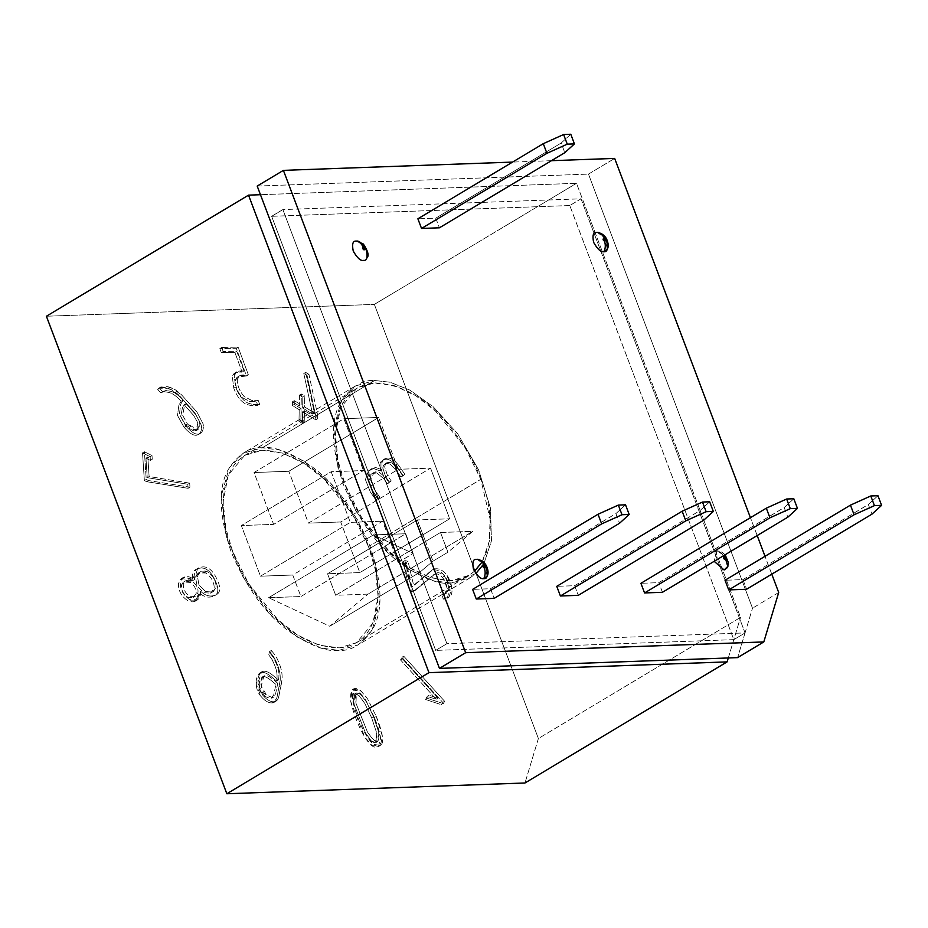 <?xml version="1.0" encoding="UTF-8"?>
<svg xmlns="http://www.w3.org/2000/svg" width="928" height="928" viewBox="0 0 928 928"><rect width="100%" height="100%" fill="white"/><g stroke="black" fill="none" stroke-linecap="round" stroke-linejoin="round"><path stroke-width="0.7" stroke-dasharray="4.64 3.48" d="M742.945 579.617L868.341 504.484L871.984 514.135L868.341 504.484L742.945 579.617L725.046 580.255L742.945 579.617L746.588 589.257L742.945 579.617M877.958 495.714L868.341 504.484L877.958 495.714M793.811 498.754L784.195 507.523L658.799 582.656L640.912 583.294L658.799 582.656L784.195 507.523L787.837 517.174L784.195 507.523L793.811 498.754M662.441 592.296L658.799 582.656L662.441 592.296M574.652 585.696L700.048 510.562L703.702 520.214L700.048 510.562L574.652 585.696L556.765 586.334L574.652 585.696L578.295 595.335L574.652 585.696M570.79 134.247L561.173 143.028L435.777 218.15L417.89 218.799L435.777 218.15L439.42 227.801L435.777 218.15L561.173 143.028L564.816 152.679L561.173 143.028L570.79 134.247M709.665 501.781L700.048 510.562L709.665 501.781M490.518 588.723L615.914 513.602L619.556 523.253L615.914 513.602L490.518 588.723L472.619 589.373L490.518 588.723L494.16 598.374L490.518 588.723M625.53 504.82L615.914 513.602L625.53 504.82M771.771 574.165L765.032 556.313L771.771 574.165M757.178 535.537L750.427 517.685L757.178 535.537M551.441 160.683L512.546 162.087L551.441 160.683M727.598 567.437L724.954 556.046L716.845 550.687C719.966 551.186 722.262 553.227 723.736 556.8C722.262 553.227 719.966 551.186 716.845 550.687L714.166 561.312L716.845 550.687L724.339 555.222M538.391 738.502L524.981 782.988L538.391 738.502L374.355 304.407L538.391 738.502L740.521 617.398L576.497 183.303L260.466 194.706L576.497 183.303L740.521 617.398L538.391 738.502M46.4 316.239L374.355 304.407L576.497 183.303L374.355 304.407L46.4 316.239M425.569 699.48L441.508 704.758L442.749 702.415L401.87 657.302L400.536 659.936L436.137 699.225L427.193 696.394L425.569 699.48L427.193 696.394L436.137 699.225L400.536 659.936L401.87 657.302L442.749 702.415L441.508 704.758L443.375 703.633L444.616 701.29L442.749 702.415L444.616 701.29L403.738 656.177L401.87 657.302L403.738 656.177L402.404 658.81L400.536 659.936L402.404 658.81L438.004 698.1L436.137 699.225L438.004 698.1L429.072 695.269L427.193 696.394L429.072 695.269L427.437 698.355L425.569 699.48L427.437 698.355L443.375 703.633L441.508 704.758L425.569 699.48M435.255 573.724L414.851 590.707L411.765 589.93L404.875 560.57L408.018 561.312L413.737 585.661L433.562 569.2C438.051 567.82 442.378 569.641 446.519 574.676C452.655 582.83 455.474 599.094 445.069 597.98L449.187 596.855L451.82 587.378L446.519 574.676C442.378 569.641 438.051 567.82 433.562 569.2L413.737 585.661L431.694 570.326C436.183 568.945 440.498 570.766 444.651 575.801L449.941 588.503L447.308 597.98L443.201 599.094L445.069 597.98L444.118 593.92L442.25 595.045L444.118 593.92C449.79 591.925 450.382 586.74 445.916 578.353L444.419 576.102L442.54 577.228L444.419 576.102L442.876 574.757C439.826 572.437 437.285 572.1 435.255 573.724C437.285 572.1 439.826 572.437 442.876 574.757L445.916 578.353L448.839 587.169L446.612 593.085L444.118 593.92L445.069 597.98L443.201 599.094C453.595 600.207 450.788 583.956 444.651 575.801C440.498 570.766 436.183 568.945 431.694 570.326L411.858 586.786L406.151 562.438L403.007 561.695L409.886 591.043L412.983 591.82L433.376 574.838C435.406 573.214 437.958 573.562 441.009 575.87L444.048 579.478C448.514 587.865 447.911 593.05 442.25 595.045L443.201 599.094L442.25 595.045L444.744 594.21L446.971 588.282L444.048 579.478L441.009 575.87C437.958 573.562 435.406 573.214 433.376 574.838L412.983 591.82L409.886 591.043L403.007 561.695L406.151 562.438L411.858 586.786L413.737 585.661L408.018 561.312L406.151 562.438L408.018 561.312L404.875 560.57L403.007 561.695L404.875 560.57L411.765 589.93L409.886 591.043L411.765 589.93L414.851 590.707L433.376 574.838M401.024 477.131L402.949 475.368L397.729 467.874C393.785 462.202 389.922 459.302 386.152 459.174C382.672 459.731 380.654 461.216 380.097 463.64L380.155 470.902L373.555 468.547L368.474 470.867L365.412 479.637L370.342 491.979L375.968 500.076L377.893 498.313L372.395 490.413L368.741 481.087C369.077 474.916 371.768 472.201 376.814 472.932L383.716 478.628L387.347 483.848L389.319 482.026L385.665 476.76L382.788 467.956L383.461 465.636C383.96 463.42 386.222 462.921 390.259 464.151L395.699 469.475L401.024 477.131L395.699 469.475L390.259 464.151L385.607 463.478L383.461 465.636L382.788 467.956L385.665 476.76L389.319 482.026L387.347 483.848L383.716 478.628L376.814 472.932L372.186 473.535L368.741 481.087L372.395 490.413L377.893 498.313L375.968 500.076L370.342 491.979L365.412 479.637L368.474 470.867L370.052 469.684L373.555 468.547L380.155 470.902L380.097 463.64L383.171 459.789L386.152 459.174C389.922 459.302 393.785 462.202 397.729 467.874L402.949 475.368L404.817 474.254L399.608 466.749C395.664 461.077 391.802 458.177 388.02 458.049L385.039 458.664L381.965 462.515L382.023 469.788L380.155 470.902L382.023 469.788L375.434 467.422L368.474 470.867L370.353 469.742L367.291 478.523L372.209 490.866L377.847 498.962L375.968 500.076L379.761 497.199L377.893 498.313L379.761 497.199L374.274 489.3L370.62 479.962L374.054 472.422L378.694 471.818L385.584 477.502L389.215 482.734L387.347 483.848L391.198 480.901L389.319 482.026L391.198 480.901L387.533 475.635L384.656 466.842L385.34 464.51L387.486 462.353L392.126 463.037L397.578 468.362L402.903 476.018L401.024 477.131L404.817 474.254L401.024 477.131M299.477 395.108L299.28 405.954L292.448 401.778L292.378 405.548L299.21 409.724L298.99 421.382L302.354 423.435L302.574 411.777L315.787 419.85L315.845 416.544L307.075 375.457L303.781 373.485L312.562 414.074L302.644 408.007L302.841 397.172L299.477 395.108L302.841 397.172L302.644 408.007L312.562 414.074L303.781 373.485L307.075 375.457L315.845 416.544L315.787 419.85L302.574 411.777L302.354 423.435L298.99 421.382L299.21 409.724L292.378 405.548L292.448 401.778L299.28 405.954L301.148 404.828L294.315 400.652L292.448 401.778L294.315 400.652L294.246 404.422L292.378 405.548L294.246 404.422L301.078 408.598L299.21 409.724L301.078 408.598L300.858 420.256L298.99 421.382L300.858 420.256L304.222 422.31L302.354 423.435L304.222 422.31L304.442 410.652L302.574 411.777L304.442 410.652L317.654 418.737L315.787 419.85L317.654 418.737L317.712 415.431L315.845 416.544L317.712 415.431L308.954 374.344L307.075 375.457L308.954 374.344L305.648 372.36L303.781 373.485L305.648 372.36L314.43 412.948L312.562 414.074L314.43 412.948L304.512 406.893L302.644 408.007L304.512 406.893L304.72 396.047L302.841 397.172L304.72 396.047L301.356 393.994L299.477 395.108L301.356 393.994L301.148 404.828L299.28 405.954L299.477 395.108M221.316 352.652L234.842 352.385L242.104 372.035L238.136 372.116C235.004 372.174 233.067 373.74 232.325 376.826L233.775 388.159C236.791 396.314 240.978 401.696 246.314 404.318L251.302 405.652L257.822 405.524L256.314 401.453L249.922 401.58L242.243 397.625C237.626 392.231 235.341 386.593 235.399 380.724C235.816 377.766 237.614 376.234 240.781 376.118L246.5 376.014L236.234 348.267L219.82 348.58L221.316 352.652L219.82 348.58L236.234 348.267L246.5 376.014L237.661 376.93L235.399 380.724C235.341 386.593 237.626 392.231 242.243 397.625L249.922 401.58L256.314 401.453L257.822 405.524L251.302 405.652L246.314 404.318C240.978 401.696 236.791 396.314 233.775 388.159L232.325 376.826L234.888 372.952L242.104 372.035L234.842 352.385L236.71 351.271L243.983 370.922L242.104 372.035L243.983 370.922L236.756 371.826L234.192 375.701L235.654 387.034L233.775 388.159L235.654 387.034C238.67 395.189 242.846 400.583 248.194 403.204L253.182 404.527L259.689 404.399L257.822 405.524L259.689 404.399L258.181 400.328L256.314 401.453L258.181 400.328L251.79 400.455L244.11 396.5C239.494 391.106 237.22 385.468 237.278 379.61L239.528 375.805L248.379 374.889L246.5 376.014L248.379 374.889L238.113 347.142L236.234 348.267L238.113 347.142L221.688 347.455L219.82 348.58L221.688 347.455L223.196 351.526L221.316 352.652L223.196 351.526L236.71 351.271L234.842 352.385L221.316 352.652M157.702 389.4L160.706 392.799L163.966 391.662L168.594 392.37C172.492 393.263 176.668 396.233 181.134 401.29L178.86 405.304L177.492 415.431L184.092 427.321C190.124 434.153 194.857 436.589 198.325 434.629C200.993 432.854 201.979 429.676 201.26 425.094L195.042 413.076L179.556 395.838C171.355 387.997 164.07 385.851 157.702 389.4L159.024 388.02L169.14 388.867L179.556 395.838L195.042 413.076L201.26 425.094C201.979 429.676 200.993 432.854 198.325 434.629C194.857 436.589 190.124 434.153 184.092 427.321L177.492 415.431L178.86 405.304L181.134 401.29C176.668 396.233 172.492 393.263 168.594 392.37L163.966 391.662L160.706 392.799L163.247 391.187L160.706 392.799L157.702 389.4L159.581 388.287L157.702 389.4M262.322 447.783C249.725 446.867 238.357 454.128 228.242 469.556C217.999 487.745 218.927 515.098 231.026 551.592C246.465 587.958 265.942 614.638 289.478 631.62C310.822 645.9 327.294 652.152 338.871 650.366C351.468 651.282 362.836 644.02 372.952 628.604C383.194 610.404 382.266 583.051 370.168 546.569C354.728 510.191 335.252 483.523 311.715 466.54C290.371 452.249 273.899 445.997 262.322 447.783L280.094 450.126L303.514 460.891L331.11 483.94L357.698 520.109L375.538 563.354L379.749 602.724L372.07 630.228L358.022 644.925L338.871 650.366L321.1 648.022L297.679 637.258L270.083 614.208L243.496 578.051L225.655 534.795L221.444 495.424L229.123 467.921L243.171 453.235L262.322 447.783L374.622 380.503L355.47 385.955L341.423 400.652L333.744 428.156L337.954 467.526L355.795 510.771L382.382 546.928L409.979 569.978L433.399 580.742L451.17 583.086L470.31 577.645L475.844 573.585L451.17 583.086C439.582 584.872 423.122 578.62 401.778 564.34C378.241 547.358 358.765 520.678 343.325 484.312C331.226 447.818 330.298 420.477 340.53 402.276C350.656 386.848 362.013 379.598 374.622 380.503L262.322 447.783M269.456 651.572L268.784 654.866L272.182 659.727L274.955 665.944C277.043 671.118 277.588 676.164 276.59 681.059L271.463 676.837C267.658 673.67 264.457 672.174 261.858 672.336C254.608 673.171 254.179 689.492 260.942 696.348C264.41 700.466 267.856 702.658 271.301 702.925C274.294 703.099 276.184 701.266 276.985 697.404L280.198 680.34C280.697 673.229 278.47 665.306 273.516 656.56L269.456 651.572L273.516 656.56C278.47 665.306 280.697 673.229 280.198 680.34L276.985 697.404L274.154 702.31L271.301 702.925C267.856 702.658 264.41 700.466 260.942 696.348L256.151 684.04L259.724 672.986L261.858 672.336C264.457 672.174 267.658 673.67 271.463 676.837L276.59 681.059C277.588 676.164 277.043 671.118 274.955 665.944L272.182 659.727L268.784 654.866L270.651 653.753L274.062 658.602L276.822 664.819C278.922 670.004 279.467 675.039 278.458 679.946L276.59 681.059L278.458 679.946L273.331 675.712C269.526 672.545 266.324 671.048 263.738 671.211L261.592 671.872L258.019 682.915L262.81 695.223C266.278 699.352 269.735 701.545 273.18 701.8L276.022 701.185L278.852 696.278L281.08 685.548L279.2 686.674L281.08 685.548L282.066 679.215C282.564 672.104 280.337 664.181 275.384 655.446L271.336 650.458L269.456 651.572L271.336 650.458L270.651 653.753L268.784 654.866L269.456 651.572M213.939 596.043C217.906 594.419 218.834 590.44 216.723 584.095C211.909 571.903 206.051 566.637 199.126 568.296L197.629 568.655C193.326 569.885 191.655 573.898 192.618 580.696C185.113 575.766 180.392 576.648 178.454 583.352C178.188 590.66 181.354 596.472 187.955 600.764C194.799 603.56 198.464 600.822 198.952 592.54C203.673 597.075 208.661 598.247 213.939 596.043C208.661 598.247 203.673 597.075 198.952 592.54L195.785 600.868L187.955 600.764C181.354 596.472 178.188 590.66 178.454 583.352L181.598 578.411L192.618 580.696L194.486 579.571L183.466 577.286L180.322 582.239C180.055 589.547 183.222 595.347 189.822 599.65L197.652 599.743L200.831 591.426L198.952 592.54L200.831 591.426C205.54 595.962 210.54 597.122 215.806 594.918L213.939 596.043C217.906 594.419 218.834 590.44 216.723 584.095C211.909 571.903 206.051 566.637 199.126 568.296L195.808 569.432L197.676 568.319L194.486 579.571L192.618 580.696L195.808 569.432M150.382 460.392L150.139 456.68L142.529 452.887L144.362 480.565L146.612 481.678L188.082 488.302L187.816 484.265L147.239 477.665L145.963 458.177L150.382 460.392L145.963 458.177L147.239 477.665L187.816 484.265L188.082 488.302L146.612 481.678L144.362 480.565L142.529 452.887L150.139 456.68L152.006 455.555L144.397 451.762L142.529 452.887L144.397 451.762L146.23 479.44L144.362 480.565L146.23 479.44L148.48 480.565L146.612 481.678L148.48 480.565L189.95 487.177L188.082 488.302L189.95 487.177L189.683 483.152L187.816 484.265L189.683 483.152L149.118 476.54L147.239 477.665L149.118 476.54L147.83 457.063L145.963 458.177L147.83 457.063L152.25 459.267L150.382 460.392L152.25 459.267L152.006 455.555L150.139 456.68L150.382 460.392M374.413 717.599L365.783 700.141C354.716 685.27 349.705 685.722 350.726 701.522C356.282 725.464 369.785 750.044 376.756 747.005C382.835 746.495 382.058 736.681 374.413 717.599L380.526 737.458L378.601 746.448L372.082 745.59L364.692 736.948L350.726 701.522L352.083 689.806L358.278 691.024L365.783 700.141L374.413 717.599L376.281 716.474L367.65 699.016L360.145 689.91L353.951 688.68L352.594 700.396L366.56 735.834L373.961 744.476L380.48 745.323L382.394 736.333L376.281 716.474L374.413 717.599M728.294 657.964L740.521 617.398L733.816 639.647L435.673 650.4L271.649 216.305L569.792 205.54L733.816 639.647L745.045 632.919L446.902 643.684L435.673 650.4L733.816 639.647L569.792 205.54L581.021 198.812L745.045 632.919L733.816 639.647L728.294 657.964M569.792 205.54L271.649 216.305L282.878 209.577L581.021 198.812L569.792 205.54M271.649 216.305L435.673 650.4L446.902 643.684L282.878 209.577L271.649 216.305M745.045 632.919L737.598 657.627L745.045 632.919L581.021 198.812L282.878 209.577L446.902 643.684L745.045 632.919L752.504 608.2L745.045 632.919M257.195 186.064L588.468 174.104L752.504 608.2L588.468 174.104L614.672 158.41L588.468 174.104L257.195 186.064M778.708 592.505L752.504 608.2L778.708 592.505M483.871 563.806L491.48 540.792L490.436 508.01L478.604 469.893L457.864 434.06L433.237 406.8L409.712 390.038L389.969 382.208L374.622 380.503L389.969 382.208L409.712 390.038L433.237 406.8L457.864 434.06L478.604 469.893L490.436 508.01L491.48 540.792L483.871 563.806M275.906 684.388L272.136 681.28C268.041 677.881 265.141 676.326 263.436 676.605L262.032 677.115L259.434 687.207L264.793 696.348L266.672 695.234L261.302 686.082L263.9 676.002L265.315 675.491C267.009 675.201 269.909 676.767 274.004 680.154L277.774 683.263L275.906 684.388L277.774 683.263L275.604 693.726L273.609 697.148L272.461 697.566L266.672 695.234L264.793 696.348L270.593 698.68L271.73 698.262L273.737 694.852L275.906 684.388L273.737 694.852L270.593 698.68L264.793 696.348C258.355 692.474 256.998 679.087 263.436 676.605C265.141 676.326 268.041 677.881 272.136 681.28L275.906 684.388M278.458 679.946C279.467 675.039 278.922 670.004 276.822 664.819L274.062 658.602L270.651 653.753L271.336 650.458L275.384 655.446C280.337 664.181 282.564 672.104 282.066 679.215L278.852 696.278C278.064 700.141 276.173 701.986 273.18 701.8C269.735 701.545 266.278 699.352 262.81 695.223C256.047 688.367 256.476 672.046 263.738 671.211C266.324 671.048 269.526 672.545 273.331 675.712L278.458 679.946M277.774 683.263L274.004 680.154C269.909 676.767 267.009 675.201 265.315 675.491C258.866 677.962 260.223 691.36 266.672 695.234L272.461 697.566L275.604 693.726L277.774 683.263M212.396 592.041L205.691 591.554L198.975 585.058L197.42 576.207L200.39 571.81L207.663 571.857C213.382 576.056 216.189 581.218 216.085 587.366L212.396 592.041L210.517 593.154L213.347 591.554L216.085 587.366C216.189 581.218 213.382 576.056 207.663 571.857C202.594 569.722 199.184 571.172 197.42 576.207L198.975 585.058L205.691 591.554L212.396 592.041L210.517 593.154L214.217 588.48C214.322 582.343 211.514 577.181 205.796 572.982L198.511 572.924L195.541 577.332L197.107 586.183L203.824 592.679L210.517 593.154L203.824 592.679L197.107 586.183L195.541 577.332C197.304 572.298 200.726 570.848 205.796 572.982C211.514 577.181 214.322 582.343 214.217 588.48L210.517 593.154M194.88 596.449L189.788 596.252C185.287 593.224 183.129 589.176 183.315 584.095L185.577 580.858L192.305 581.311C196.69 584.779 198.557 588.596 197.908 592.795L193.012 597.574L195.599 596.089L197.908 592.795C198.557 588.596 196.69 584.779 192.305 581.311C187.827 579.107 184.834 580.023 183.315 584.095C183.129 589.176 185.287 593.224 189.788 596.252L194.88 596.449L193.012 597.574L196.028 593.908C196.678 589.721 194.81 585.893 190.437 582.436L183.709 581.984L181.447 585.208C181.262 590.301 183.419 594.349 187.92 597.377L193.012 597.574L187.92 597.377C183.419 594.349 181.262 590.301 181.447 585.208C182.967 581.148 185.96 580.22 190.437 582.436C194.81 585.893 196.678 589.721 196.028 593.908L193.012 597.574M215.806 594.918C210.54 597.122 205.54 595.962 200.831 591.426C200.344 599.697 196.678 602.434 189.822 599.65C183.222 595.347 180.055 589.547 180.322 582.239C182.259 575.534 186.98 574.641 194.486 579.571C193.534 572.773 195.205 568.76 199.508 567.53L200.993 567.17C207.918 565.523 213.788 570.778 218.59 582.97C220.702 589.315 219.774 593.294 215.806 594.918C219.774 593.294 220.702 589.315 218.59 582.97C213.788 570.778 207.918 565.523 200.993 567.17L197.676 568.319M144.397 451.762L152.006 455.555L152.25 459.267L147.83 457.063L149.118 476.54L189.683 483.152L189.95 487.177L148.48 480.565L146.23 479.44L144.397 451.762M185.554 425.012L195.924 430.847L197.861 422.855L193.732 415.558L184.173 404.724L186.041 403.61L195.611 414.445L199.729 421.73L197.792 429.722L187.433 423.887L185.554 425.012L187.433 423.887L182.607 415.292L184.324 406.638L186.041 403.61L184.173 404.724L182.456 407.763L180.74 416.405L185.554 425.012L180.74 416.405L182.456 407.763L184.173 404.724L193.732 415.558L197.861 422.855C198.731 432.912 194.636 433.631 185.554 425.012M200.193 433.515C196.736 435.476 191.992 433.04 185.971 426.207L179.359 414.317L180.74 404.19L183.013 400.177C178.536 395.119 174.36 392.138 170.474 391.245L165.845 390.537L162.574 391.686L159.581 388.287C165.95 384.737 173.234 386.883 181.436 394.725L196.91 411.951L203.139 423.968C203.847 428.55 202.872 431.729 200.193 433.515C202.872 431.729 203.847 428.55 203.139 423.968L196.91 411.951L181.436 394.725L171.007 387.742L160.892 386.906L159.581 388.287L162.574 391.686L165.845 390.537L170.474 391.245C174.36 392.138 178.536 395.119 183.013 400.177L181.134 401.29L183.013 400.177L180.74 404.19L179.359 414.317L185.971 426.207L184.092 427.321L185.971 426.207C191.992 433.04 196.736 435.476 200.193 433.515L198.325 434.629M162.574 391.686L160.706 392.799M187.433 423.887C196.504 432.506 200.61 431.787 199.729 421.73L195.611 414.445L186.041 403.61L184.324 406.638L182.607 415.292L187.433 423.887M243.983 370.922L236.71 351.271L223.196 351.526L221.688 347.455L238.113 347.142L248.379 374.889L242.66 375.005C239.482 375.109 237.696 376.652 237.278 379.61C237.22 385.468 239.494 391.106 244.11 396.5L251.79 400.455L258.181 400.328L259.689 404.399L253.182 404.527L248.194 403.204C242.846 400.583 238.67 395.189 235.654 387.034L234.192 375.701C234.946 372.615 236.872 371.049 240.004 370.991L243.983 370.922M294.315 400.652L301.148 404.828L301.356 393.994L304.72 396.047L304.512 406.893L314.43 412.948L305.648 372.36L308.954 374.344L317.712 415.431L317.654 418.737L304.442 410.652L304.222 422.31L300.858 420.256L301.078 408.598L294.246 404.422L294.315 400.652M382.023 469.788L381.965 462.515C382.533 460.091 384.552 458.606 388.02 458.049C391.802 458.177 395.664 461.077 399.608 466.749L404.817 474.254L402.903 476.018L397.578 468.362L392.126 463.037C388.101 461.796 385.828 462.295 385.34 464.51L384.656 466.842L387.533 475.635L391.198 480.901L389.215 482.734L385.584 477.502L378.694 471.818C373.636 471.076 370.945 473.79 370.62 479.962L374.274 489.3L379.761 497.199L377.847 498.962L372.209 490.866L367.291 478.523L370.353 469.742L375.434 467.422L382.023 469.788M433.562 569.2L431.694 570.326M444.616 701.29L443.375 703.633L427.437 698.355L429.072 695.269L438.004 698.1L402.404 658.81L403.738 656.177L444.616 701.29M373.532 716.706L378.322 731.102L377.94 741.391L373.392 740.08L367.465 732.03L356.004 703.354L356.329 692.926L360.795 694.295L366.722 702.392L373.532 716.706L371.664 717.831L364.843 703.517L358.927 695.42L354.461 694.04L354.125 704.468L365.586 733.155L371.525 741.205L376.06 742.516L376.443 732.227L371.664 717.831L373.532 716.706L366.722 702.392C357.64 689.075 354.067 689.388 356.004 703.354L367.465 732.03C376.582 745.219 380.202 744.906 378.322 731.102L373.532 716.706M376.281 716.474C383.925 735.568 384.714 745.37 378.624 745.892C371.652 748.919 358.15 724.339 352.594 700.396C351.573 684.609 356.596 684.145 367.65 699.016L376.281 716.474M371.664 717.831L376.443 732.227C378.322 746.031 374.703 746.332 365.586 733.155L354.125 704.468C352.199 690.513 355.772 690.188 364.843 703.517L371.664 717.831M487.212 576.114L484.567 564.723L477.201 559.398M607.341 249.18L604.696 237.788L597.33 232.464M474.417 571.335L468.953 575.36L451.565 580.615L430.975 577.808L409.735 567.681L390.178 552.415L360.98 516.525L344.984 484.254L338.14 461.112L335.402 434.432L340.553 407.798L356.839 388.229L374.228 382.986L394.818 385.793L416.057 395.92L435.615 411.185L464.8 447.076L480.808 479.347L368.509 546.627C382.162 575.453 387.718 644.786 337.954 647.953C312.643 646.468 289.548 633.94 268.691 610.369C250.27 588.364 238.276 568.748 232.684 551.522C219.031 522.708 213.475 453.363 263.239 450.196C288.55 451.692 311.646 464.22 332.502 487.792C350.923 509.797 362.918 529.401 368.509 546.627L352.512 514.344L323.315 478.454L303.758 463.188L282.518 453.073L261.928 450.266L244.54 455.509L228.253 475.078L223.103 501.712L225.84 528.392L232.684 551.522L248.681 583.805L277.878 619.695L297.436 634.961L318.675 645.088L339.265 647.883L356.654 642.64L372.94 623.071L378.09 596.437L375.353 569.757L368.509 546.627L480.808 479.347L490.077 519.054L489.3 541.407L482.119 561.95M367.987 594.117L335.681 595.289L327.561 573.771L359.855 572.599L340.715 521.965L308.421 523.125L288.828 471.273L254.04 472.526L273.632 524.378L241.338 525.55L260.478 576.195L292.772 575.024L300.904 596.542L268.598 597.702L329.753 626.249L367.987 594.117L329.753 626.249L419.595 572.425L432.97 561.185L447.946 552.206L472.793 531.326L367.987 594.117L472.793 531.326L440.498 532.486L447.946 552.206L432.97 561.185L419.595 572.425L329.753 626.249L268.598 597.702L373.416 534.911L413.169 553.471L398.193 562.438L419.595 572.425L398.193 562.438L390.746 542.718L300.904 596.542L292.772 575.024L382.614 521.2L390.746 542.718L382.614 521.2L292.772 575.024L260.478 576.195L350.308 522.371L382.614 521.2L350.308 522.371L260.478 576.195L241.338 525.55L273.632 524.378L363.474 470.554L331.18 471.726L241.338 525.55L331.18 471.726L350.308 522.371L331.18 471.726L363.474 470.554L273.632 524.378L254.04 472.526L343.882 418.714L363.474 470.554L343.882 418.714L254.04 472.526L288.828 471.273L378.67 417.449L343.882 418.714L378.67 417.449L288.828 471.273L308.421 523.125L398.263 469.301L378.67 417.449L398.263 469.301L308.421 523.125L340.715 521.965L430.557 468.141L398.263 469.301L430.557 468.141L340.715 521.965L359.855 572.599L449.697 518.787L430.557 468.141L449.697 518.787L359.855 572.599L327.561 573.771L335.681 595.289L425.523 541.465L417.391 519.947L327.561 573.771L417.391 519.947L449.697 518.787L417.391 519.947L432.97 561.185L425.523 541.465L440.498 532.486L335.681 595.289L367.987 594.117M480.808 479.347C475.217 462.132 463.211 442.517 444.802 420.512C423.945 396.94 400.85 384.412 375.527 382.916C325.774 386.083 331.331 455.428 344.984 484.254C350.575 501.468 362.57 521.084 380.979 543.089C401.847 566.66 424.931 579.188 450.254 580.673C500.006 577.518 494.462 508.173 480.808 479.347M398.193 562.438L413.169 553.471L405.71 533.751L390.746 542.718L398.193 562.438M268.598 597.702L300.904 596.542L405.71 533.751L373.416 534.911L268.598 597.702M405.71 533.751L413.169 553.471L373.416 534.911L405.71 533.751M440.498 532.486L472.793 531.326L447.946 552.206L440.498 532.486M355.47 385.955L243.171 453.235M470.31 577.645L358.022 644.925M262.032 677.115L263.9 676.002M274.154 702.31L276.022 701.185M259.724 672.986L261.592 671.872M271.73 698.262L273.609 697.148M195.785 600.868L197.652 599.743M181.598 578.411L183.466 577.286M200.39 571.81L198.511 572.924M185.577 580.858L183.709 581.984M195.924 430.847L197.792 429.722M159.024 388.02L160.892 386.906M234.888 372.952L236.756 371.826M237.661 376.93L239.528 375.805M383.171 459.789L385.039 458.664M370.052 469.684L371.919 468.559M372.186 473.535L374.054 472.422M385.607 463.478L387.486 462.353M444.744 594.21L446.612 593.085M447.308 597.98L449.187 596.855M377.94 741.391L376.06 742.516M356.329 692.926L354.461 694.04M353.951 688.68L352.083 689.806M380.48 745.323L378.601 746.448M725.139 554.735L721.648 551.986L717.588 550.722M244.54 455.509L356.839 388.229M356.654 642.64L468.953 575.36"/><path stroke-width="1.39" d="M871.984 514.135L746.588 589.257L871.984 514.135L881.6 505.354L877.958 495.714L870.777 495.97L874.431 505.621L881.6 505.354L874.431 505.621L854.096 514.785L728.7 589.906L746.588 589.257L728.7 589.906L725.046 580.255L850.454 505.134L870.777 495.97L877.958 495.714L881.6 505.354L871.984 514.135M797.454 508.393L790.285 508.648L769.95 517.812L644.554 592.946L662.441 592.296L787.837 517.174L797.454 508.393L793.811 498.754L786.642 499.009L793.811 498.754L797.454 508.393L787.837 517.174L662.441 592.296L644.554 592.946L640.912 583.294L766.308 508.173L786.642 499.009L790.285 508.648L797.454 508.393M703.702 520.214L578.295 595.335L703.702 520.214L713.319 511.432L709.665 501.781L702.496 502.048L706.138 511.688L713.319 511.432L706.138 511.688L685.815 520.852L560.408 595.985L578.295 595.335L560.408 595.985L556.765 586.334L682.161 511.212L702.496 502.048L709.665 501.781L713.319 511.432L703.702 520.214M563.621 134.514L570.79 134.247L563.621 134.514L567.263 144.153L574.432 143.898L570.79 134.247L574.432 143.898L567.263 144.153L546.928 153.317L543.286 143.678L563.621 134.514L543.286 143.678L417.89 218.799L543.286 143.678L546.928 153.317L421.532 228.45L546.928 153.317L567.263 144.153L563.621 134.514M417.89 218.799L421.532 228.45L439.42 227.801L564.816 152.679L574.432 143.898L564.816 152.679L439.42 227.801L421.532 228.45L417.89 218.799M619.556 523.253L494.16 598.374L619.556 523.253L629.172 514.472L625.53 504.82L618.35 505.087L622.004 514.727L629.172 514.472L622.004 514.727L601.669 523.891L476.273 599.024L494.16 598.374L476.273 599.024L472.619 589.373L598.026 514.251L618.35 505.087L625.53 504.82L629.172 514.472L619.556 523.253M465.659 652.697L763.802 641.932L778.708 592.505L771.771 574.165L778.708 592.505L763.802 641.932L465.659 652.697L439.454 668.392L737.598 657.627L763.802 641.932L737.598 657.627L439.454 668.392L257.195 186.064L283.4 170.369L465.659 652.697L283.4 170.369L512.546 162.087L283.4 170.369L257.195 186.064L439.454 668.392L465.659 652.697M765.032 556.313L757.178 535.537L765.032 556.313M750.427 517.685L614.672 158.41L551.441 160.683L614.672 158.41L750.427 517.685M603.873 251.732C600.95 252.393 597.528 249.261 593.607 242.324C592.25 235.294 593.247 232 596.588 232.441C599.511 231.78 602.933 234.912 606.854 241.848C608.211 248.866 607.214 252.161 603.873 251.732L607.341 249.18C608.745 246.593 608.443 243.078 606.413 238.6C604.302 235.028 601.274 232.974 597.33 232.464L596.588 232.441C593.247 232 592.25 235.294 593.607 242.324C597.528 249.261 600.95 252.393 603.873 251.732C605.543 248.368 605.729 244.83 604.464 241.129C605.184 240.236 604.859 239.378 603.478 238.554C602.759 239.447 603.084 240.306 604.464 241.129C603.084 240.306 602.759 239.447 603.478 238.554C604.859 239.378 605.184 240.236 604.464 241.129C605.729 244.83 605.543 248.368 603.873 251.732M724.339 555.222L727.912 566.347L724.13 569.978L714.166 561.312L724.13 569.978L727.598 567.437L728.387 562.658L725.139 554.735M356.201 241.118C359.124 240.456 362.546 243.588 366.467 250.525C367.824 257.555 366.827 260.849 363.486 260.408C360.563 261.07 357.141 257.938 353.22 251.001C351.863 243.971 352.86 240.677 356.201 241.118C359.322 241.616 361.618 243.646 363.103 247.231C362.372 248.124 362.697 248.994 364.078 249.818C364.808 248.913 364.472 248.054 363.103 247.231C361.618 243.646 359.322 241.616 356.201 241.118C352.86 240.677 351.863 243.971 353.22 251.001C357.141 257.938 360.563 261.07 363.486 260.408C366.827 260.849 367.824 257.555 366.467 250.525C362.546 243.588 359.124 240.456 356.201 241.118M483.743 578.666C480.82 579.327 477.398 576.184 473.477 569.258C472.12 562.229 473.118 558.934 476.458 559.364C479.382 558.702 482.804 561.846 486.724 568.771C488.082 575.801 487.084 579.095 483.743 578.666L487.212 576.114C488.627 573.527 488.314 570.001 486.284 565.535C484.184 561.962 481.156 559.909 477.201 559.398L476.458 559.364C473.118 558.934 472.12 562.229 473.477 569.258C477.398 576.184 480.82 579.327 483.743 578.666C485.414 575.29 485.611 571.764 484.335 568.064C485.066 567.17 484.741 566.3 483.36 565.477C482.63 566.382 482.954 567.24 484.335 568.064C482.954 567.24 482.63 566.382 483.36 565.477C484.741 566.3 485.066 567.17 484.335 568.064C485.611 571.764 485.414 575.29 483.743 578.666M524.981 782.988L226.838 793.753L46.4 316.239L248.53 195.147L428.968 672.649L727.111 661.884L728.294 657.964L727.111 661.884L428.968 672.649L248.53 195.147L260.466 194.706L248.53 195.147L46.4 316.239L226.838 793.753L428.968 672.649L226.838 793.753L524.981 782.988L727.111 661.884L524.981 782.988M475.844 573.585L483.871 563.806L475.844 573.585M601.669 523.891L598.026 514.251L472.619 589.373L476.273 599.024L601.669 523.891L622.004 514.727L618.35 505.087L598.026 514.251L601.669 523.891M685.815 520.852L682.161 511.212L556.765 586.334L560.408 595.985L685.815 520.852L706.138 511.688L702.496 502.048L682.161 511.212L685.815 520.852M854.096 514.785L850.454 505.134L725.046 580.255L728.7 589.906L854.096 514.785L874.431 505.621L870.777 495.97L850.454 505.134L854.096 514.785M769.95 517.812L766.308 508.173L640.912 583.294L644.554 592.946L769.95 517.812L790.285 508.648L786.642 499.009L766.308 508.173L769.95 517.812M723.736 556.8C723.016 557.705 723.341 558.563 724.722 559.387C725.441 558.482 725.116 557.624 723.736 556.8C725.116 557.624 725.441 558.482 724.722 559.387C723.341 558.563 723.016 557.705 723.736 556.8L723.318 555.826L723.736 556.8C727.39 559.514 722.216 559.7 723.736 556.8C727.39 559.514 722.216 559.7 723.736 556.8M364.078 249.818C362.697 248.994 362.372 248.124 363.103 247.231C364.472 248.054 364.808 248.913 364.078 249.818M363.103 247.231C364.634 248.391 364.866 249.238 363.811 249.771C362.314 247.962 362.291 247.196 363.73 247.463C366.224 253.901 359.902 244.226 364.472 248.484C364.368 250.456 363.73 250.27 362.57 247.938C363.335 246.72 363.973 247.242 364.507 249.539C363.312 249.91 362.767 249.156 362.871 247.289C364.298 247.73 364.704 248.565 364.078 249.818C362.535 248.646 362.303 247.799 363.37 247.266C364.855 249.087 364.878 249.852 363.44 249.574C360.946 243.148 367.279 252.81 362.697 248.553C363.962 244.145 365.064 253.831 362.639 247.579C363.822 247.103 364.402 247.834 364.379 249.783C362.848 249.307 362.43 248.46 363.103 247.231M482.119 561.95L474.417 571.335M366.954 257.856C369.24 255.757 368.045 251.152 363.37 244.041L356.944 241.152"/></g></svg>

